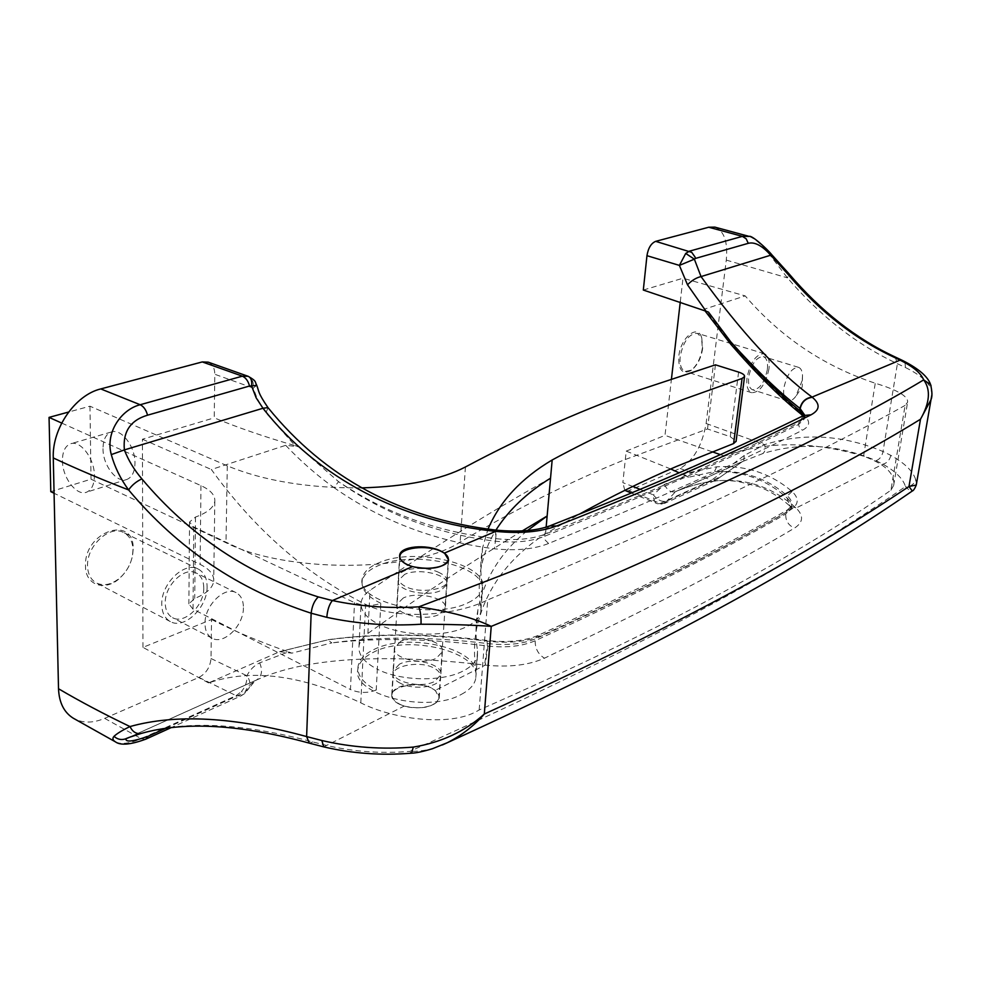 <?xml version="1.0" encoding="UTF-8"?>
<svg xmlns="http://www.w3.org/2000/svg" width="981" height="981" viewBox="0 0 981 981"><rect width="100%" height="100%" fill="white"/><g stroke="black" fill="none" stroke-linecap="round" stroke-linejoin="round"><path stroke-width="0.74" stroke-dasharray="4.91 3.68" d="M133.171 549.164L132.619 555.246C130.964 563.646 127.064 570.917 120.908 577.073C106.377 592.095 85.2 585.988 85.482 566C84.035 531.089 134.52 514.363 133.171 549.164M132.962 549.998L132.447 555.81C130.865 563.805 127.15 570.746 121.276 576.62C112.729 584.382 104.464 586.528 96.494 583.033C90.841 579.857 87.861 574.204 87.554 566.062C86.475 545.865 109.811 524.553 123.68 532.56C129.651 535.773 132.742 541.586 132.962 549.998M207.089 586.773C207.604 607.349 184.256 629.827 170.363 621.586C164.808 618.447 161.939 612.696 161.767 604.333C161.043 583.585 184.575 561.12 198.187 569.041C204.048 572.217 207.016 578.128 207.089 586.773M203.766 588.06C204.22 605.559 184.354 624.664 172.57 617.674C167.825 615.013 165.384 610.121 165.249 602.984C164.649 585.363 184.636 566.27 196.225 573.027C201.179 575.712 203.692 580.727 203.766 588.06M243.411 607.791C243.693 625.522 223.778 645.155 212.129 638.226C207.432 635.59 205.054 630.648 204.992 623.413C204.563 605.547 224.612 585.927 236.065 592.634C240.97 595.295 243.423 600.347 243.411 607.791M702.359 348.083C700.728 358.347 696.841 365.888 690.698 370.708C682.298 374.681 678.337 369.923 678.791 356.41C680.422 338.053 697.307 323.889 701.464 337.047L702.359 348.083M702.629 348.525C701.072 358.31 697.368 365.496 691.519 370.095L685.29 371.456C681.182 369.702 679.477 364.699 680.189 356.471C683.377 341.216 689.14 333.503 697.466 333.356L701.771 338.028L702.629 348.525M768.945 369.028C765.511 384.564 759.748 392.461 751.654 392.707C747.718 390.99 746.173 385.925 747.032 377.526C750.465 361.915 756.204 353.957 764.285 353.663C768.319 355.404 769.877 360.53 768.945 369.028M767.326 369.653C764.407 382.872 759.515 389.58 752.635 389.788C749.276 388.329 747.963 384.025 748.711 376.876C751.618 363.62 756.498 356.863 763.365 356.606C766.786 358.09 768.111 362.443 767.326 369.653M802.237 380.469L795.591 396.655C792.722 400.162 790.048 401.585 787.584 400.935C784.297 399.5 783.071 395.171 783.88 387.936C786.897 374.521 791.777 367.654 798.509 367.335C800.913 368.206 802.25 370.892 802.519 375.38L802.237 380.469M400.518 683.34C395.061 680.63 392.535 677.589 392.94 674.205C393.639 665.694 419.255 660.753 432.829 667.485C438.47 670.256 441.07 673.628 440.616 677.601C439.905 687.338 414.092 690.452 400.518 683.34M399.292 704.174C393.872 701.44 391.358 698.337 391.762 694.891C392.461 686.222 417.98 681.17 431.468 688L435.306 690.342L439.23 698.08C434.313 707.215 422.627 709.876 404.147 706.087L399.292 704.174M439.083 572.548C425.239 565.596 399.181 567.692 398.421 577.171C397.992 580.826 400.567 584.038 406.159 586.834C420.003 593.799 446.551 589.556 447.14 581.598C447.557 578.287 444.871 575.271 439.083 572.548M890.92 490.218L893.666 485.387C895.273 473.848 885.242 464.123 863.587 456.214C812.501 441.009 766.173 440.972 724.591 456.091L684.934 473.529L716.694 466.809C745.56 465.055 770.674 473.283 792.059 491.493C799.27 498.323 798.902 504.357 790.944 509.605C727.485 546.724 643.904 588.882 540.2 636.08C525.865 641.881 508.17 643.548 487.128 641.096C428.415 633.812 375.294 633.395 327.764 639.87L279.61 651.703L208.597 682.923C251.161 668.294 301.89 674.928 360.787 702.825C392.253 718.938 449.077 727.093 477.024 711.188L479.169 709.986C576.129 667.227 657.086 628.147 722.053 592.757C790.061 555.663 846.345 521.487 890.92 490.218L905.107 405.398L907.609 402.247C908.259 396.299 897.468 389.96 875.248 383.24C823.954 366.232 780.594 337.121 745.18 295.894L704.665 309.076L704.284 309.837L708.503 312.117M479.169 709.986L487.716 599.894C587.03 558.692 669.606 522.505 735.443 491.334C804.31 458.887 860.864 430.242 905.107 405.398M803.819 415.404L804.236 419.12L798.681 424.405C734.683 456.459 649.949 493.762 544.504 536.313C531.359 541.512 515.037 543.143 495.54 541.23C437.244 534.032 384.932 514.179 338.58 481.671L298.58 446.735L285.716 445.325L211.356 469.507C254.582 529.397 306.011 574.363 365.643 604.419C397.759 621.01 456.962 614.854 485.521 600.948L487.716 599.894M285.716 445.325C300.394 460.935 316.483 475.025 333.969 487.606L338.58 481.671C385.03 512.977 437.416 531.972 495.736 538.643L496.288 530.145M787.289 498.176C790.747 501.463 792.108 504.663 791.36 507.778L785.756 513.995C722.212 550.807 638.68 593.064 535.148 640.752C522.419 646.234 506.674 648.012 487.9 646.074L487.324 646.013C430.377 638.594 378.556 637.552 331.848 642.886C378.372 636.387 430.267 636.608 487.508 643.548C506.478 645.694 522.407 644.137 535.319 638.889C638.839 591.678 722.396 549.507 785.989 512.389L791.618 505.938C792.415 502.566 791.005 499.231 787.375 495.92C766.86 477.98 742.543 469.862 714.438 471.579C742.458 470.794 766.664 479.599 787.081 497.992L789.877 506.012L795.873 507.827C762.102 477.833 722.004 472.425 675.578 491.604L664.787 503.278L657.405 503.744C660.777 504.786 663.708 503.903 666.173 501.107C661.832 502.162 657.564 500.102 653.358 494.902L664.407 484.406L686.148 476.165L679.097 472.805M256.74 385.325L253.221 388.059L256.789 397.489L261.437 406.281L265.912 412.743L295.036 445.644C264.993 436.986 238.052 427.716 214.226 417.845L214.814 374.276L253.221 388.059C253.834 382.026 252.08 378.077 247.96 376.238M916.512 483.547L915.641 479.451C914.28 484.258 910.883 486.625 905.488 486.551C908.847 490.034 911.006 491.591 911.95 491.248M915.641 479.451C912.906 471.125 904.629 463.106 890.834 455.368L883.01 451.518C842.826 434.828 803.353 432.535 764.591 444.626L744.248 455.466L711.617 480.175L716.044 479.979L742.556 461.511L762.531 453.676C799.858 441.99 837.688 444.332 876.033 460.678L882.949 464.185C895.579 471.37 903.084 478.826 905.488 486.551C807.007 554.755 664.529 637.478 409.8 751.385C381.278 753.727 353.467 751.716 326.366 745.376L312.767 741.943C243.877 723.389 187.15 720.41 142.576 732.979L130.939 736.719M749.165 236.409C755.897 239.18 763.083 245.753 770.747 256.127L787.461 277.868C820.079 315.992 856.732 344.613 897.407 363.718L905.414 367.519L905.071 363.215L902.692 360.542M905.414 367.519C919.626 374.534 928.222 381.768 931.214 389.199L931.778 395.282M714.867 227.126C724.186 230.842 727.988 241.829 726.283 260.1L706.112 423.473C702.224 445.582 693.542 460.555 680.091 468.415L628.796 490.696L625.743 490.905M670.685 468.967L626.209 451.125L622.849 482.652L632.782 486.441M208.597 682.923L142.968 647.374L211.528 619.526L211.001 658.521C210.179 667.154 206.157 673.457 198.922 677.417L104.66 718.362C92.815 723.353 82.343 723.291 73.244 718.19M211.528 619.526C234.238 631.151 259.904 641.93 288.512 651.887L259.683 662.862C254.14 665.547 249.873 669.839 246.893 675.75C247.212 681.599 245.385 686.872 241.412 691.58L244.956 693.359L245.998 689.937L249.211 685.302L256.384 680.078C309.873 655.418 394.767 654.523 484.54 665.032L485.252 665.106C508.845 667.534 528.587 665.228 544.467 658.19C647.84 609.213 731.176 565.853 794.451 528.121C803.316 522.407 803.868 515.712 796.118 508.048L882.949 464.185C887.02 463.106 889.657 460.175 890.834 455.368M624.787 490.341L622.849 482.652M626.209 451.125L664.995 435.368L671.495 378.617M680.287 301.805L682.984 278.224L745.18 295.894M643.315 290.045L682.984 278.224M208.205 362.161C212.509 364.11 214.716 368.157 214.814 374.276M142.968 647.374L142.429 439.23L214.226 417.845M198.922 677.417L236.127 695.652L240.836 695.97L248.99 688.245L255.232 680.63L128.45 737.638M145.458 739.318L141.227 738.656C129.566 743.573 120.97 744.64 115.439 741.857M333.969 487.606C381.266 520.813 434.73 541.205 494.35 548.796C515.957 551.003 534.032 549.237 548.587 543.486C654.057 500.408 738.681 462.652 802.483 430.205C810.404 425.962 810.649 420.8 803.181 414.705C781.391 397.391 757.737 374.08 732.194 344.772L704.665 309.076M142.429 439.23L211.356 469.507M724.591 456.091L720.397 454.632M712.132 451.763L664.995 435.368M716.694 466.809L714.438 471.579L688.527 477.257L686.148 476.165M688.527 477.257C685.4 476.03 684.198 474.792 684.934 473.529M279.61 651.703L291.884 653.15L331.848 642.886L327.764 639.87M288.512 651.887L291.884 653.15M298.58 446.735L295.036 445.644M442.382 744.959C431.971 749.484 421.119 751.618 409.8 751.385L411.358 753.2M706.112 423.473L764.591 444.626C765.793 449.065 765.106 452.082 762.531 453.676M744.248 455.466L743.733 460.96L675.357 491.689C695.995 483.192 714.168 479.525 729.852 480.69L737.847 481.413L758.73 486.613C769.742 490.929 780.067 497.355 789.73 505.877L795.873 507.827M141.902 733.248L142.576 732.979M323.779 746.884L404.147 706.087M770.747 256.127L771.888 254.839M726.283 260.1L787.461 277.868L788.982 273.773M931.214 389.199L931.067 385.889M640.127 489.36L653.358 494.902C653.42 499.452 654.621 502.333 656.963 503.56L657.074 503.609M104.66 718.362L141.227 738.656L236.127 695.652L241.412 691.58M664.407 484.406C667.215 490.279 670.869 492.707 675.357 491.689L674.707 492.021M487.9 646.074L485.252 665.106L435.306 690.342M259.683 662.862C262.933 670.82 261.841 676.559 256.384 680.078L127.763 737.908M211.001 658.521L246.893 675.75C250.032 680.189 250.731 684.358 248.99 688.245L244.956 693.359L240.836 695.97L171.356 727.546M265.912 412.743L268.071 407.716M732.194 344.772L730.82 344.306M62.428 460.69C62.343 477.686 76.751 496.545 86.659 492.155C91.724 489.948 94.299 484.442 94.409 475.662C94.63 458.667 80.209 439.709 70.387 443.853C65.114 446.061 62.465 451.677 62.428 460.69M103.005 448.648C102.747 465.35 117.046 483.78 127.04 479.39C132.141 477.171 134.777 471.751 134.961 463.118C135.353 446.429 121.055 427.912 111.147 432.057C105.838 434.264 103.115 439.795 103.005 448.648M403.338 597.956L396.888 604.333C394.068 614.143 425.129 621.635 439.218 614.413L445.325 608.257C448.059 598.361 417.612 590.991 403.338 597.956M404.699 574.351L398.237 580.568C395.404 590.17 426.649 597.564 440.812 590.525L446.944 584.517C449.666 574.854 419.046 567.57 404.699 574.351M738.607 372.106L730.269 436.692L707.509 428.967L623.389 460.236C569.753 482.027 515.344 509.298 460.163 542.052C414.767 572.364 286.857 573.529 226.01 542.738L91.012 479.182L50.791 491.653M468.06 602.739C476.57 598.704 481.413 593.885 482.591 588.269C489.163 564.222 414.595 546.503 378.887 562.787C369.04 566.932 363.51 572.181 362.283 578.532C355.122 602.113 433.492 620.581 468.06 602.739M61.705 423.069L200.958 485.62C210.596 490.046 215.219 495.233 214.814 501.181C213.895 507.422 207.457 512.707 195.501 517.048L189.529 522.039L193.772 526.993L354.509 602.628C363.424 606.099 372.191 606.319 380.812 603.29L379.684 624.762C403.056 636.399 445.46 637.343 466.306 626.834C474.779 622.702 479.599 617.76 480.788 612.009L480.837 607.68C478.605 593.628 478.691 580.347 481.095 567.827C483.731 554.326 488.673 541.745 495.92 530.108M380.812 603.29C367.409 596.742 361.18 589.397 362.148 581.255C363.375 574.878 368.905 569.618 378.752 565.461C411.75 550.5 480.298 564.173 482.431 586.724C480.163 572.953 480.224 559.93 482.627 547.668L488.035 529.102M399.5 664.149L393.123 670.943C390.303 681.366 420.849 689.103 434.755 681.366L440.812 674.805C443.547 664.321 413.59 656.694 399.5 664.149M400.824 641.267L394.423 647.926C391.603 658.128 422.333 665.78 436.3 658.226L442.37 651.801C445.116 641.513 414.975 633.984 400.824 641.267M550.537 478.188C495.957 508.428 435.797 545.792 370.045 590.28C364.858 593.836 361.891 597.858 361.131 602.334C360.162 610.636 366.342 618.116 379.684 624.762L377.329 669.214C400.444 681.206 442.394 682.028 463.069 671.016C471.469 666.7 476.263 661.55 477.465 655.566L477.526 651.065C475.38 636.473 475.515 622.665 477.943 609.63C484.356 578.569 500.85 552.217 527.41 530.562M461.364 694.364C469.727 689.937 474.51 684.677 475.711 678.57C482.345 652.475 409.359 633.873 374.264 651.838C364.601 656.412 359.144 662.138 357.918 669.042C350.806 694.646 427.385 713.96 461.364 694.364M522.235 530.942C474.89 559.575 423.449 593.726 367.887 633.432C362.737 637.147 359.794 641.329 359.021 645.976C358.053 654.621 364.147 662.371 377.329 669.214L376.238 690.035C363.129 683.095 357.059 675.222 358.04 666.43C359.279 659.551 364.724 653.824 374.399 649.275C406.87 632.855 474.068 647.08 475.981 671.384C473.86 656.559 474.019 642.506 476.459 629.238C484.847 590.145 507.876 558.312 545.546 533.762L579.256 514.216M546.147 527.104L545.546 533.762M361.523 487.888C308.574 488.28 263.815 480.923 227.285 465.828L89.97 406.208L68.609 412.045M730.269 436.692L736.118 441.18M376.238 690.035C367.765 693.359 359.169 693.199 350.462 689.533L354.509 602.628M193.772 526.993L193.024 609.201L350.462 689.533M193.024 609.201L188.867 603.891L194.729 598.435C206.476 593.652 212.803 587.877 213.711 581.132C214.116 574.682 209.578 569.115 200.124 564.394L54.078 493.259M715.443 364.834L707.509 428.967M89.97 406.208L91.012 479.182M399.5 704.039C412.768 711.311 438.262 707.338 438.936 698.055C439.378 694.241 436.827 690.906 431.284 688.061C417.98 680.986 392.829 684.861 392.093 694.266C391.677 697.945 394.154 701.207 399.5 704.039M496.325 538.716C515.577 540.641 531.702 539.182 544.676 534.363C598.018 513.21 645.584 493.394 687.374 474.902C729.153 456.41 766.333 439.022 798.914 422.737L804.506 417.207L804.641 415.024M548.587 543.486L545.215 540.09L544.676 534.363L546.675 528.514L550.648 525.522M495.626 530.071L495.736 538.643L494.35 548.796M792.059 491.493L787.375 495.92L787.081 497.992L789.73 505.877L791.753 508.82L791.618 505.938L787.51 509.85L785.756 513.995C785.45 520.641 788.344 525.35 794.451 528.121M487.128 641.096L487.324 646.013L484.54 665.032M540.2 636.08L537.024 635.872L535.148 640.752C535.099 648.527 538.201 654.339 544.467 658.19M895.175 356.986L897.407 363.718L883.01 451.518C882.017 456.337 879.687 459.39 876.033 460.678M802.875 415.883L804.236 419.12L804.874 415L803.549 415.552L798.914 422.737L798.632 424.932L799.846 428.489L802.483 430.205M628.796 490.696L660.299 503.437L711.617 480.175L680.091 468.415M165.826 728.245L243.03 693.236M667.105 500.899L718.35 477.661M360.787 702.825L365.643 604.419M863.587 456.214L875.248 383.24M309.297 743.144L312.767 741.943M790.944 509.605L787.51 509.85C724.039 546.797 640.544 588.808 537.024 635.872L537.024 635.872C523.449 641.194 506.919 642.739 487.422 640.495C429.053 633.419 376.079 633.125 328.476 639.637L280.039 651.543M803.181 414.705L800.741 413.872M465.435 466.968L460.163 542.052M482.431 586.724L480.837 607.68M477.526 651.065L475.981 671.384M227.285 465.828L226.01 542.738M200.958 485.62L200.124 564.394M195.501 517.048L194.729 598.435M367.887 633.432L370.045 590.28M170.363 621.586L96.494 583.033M212.129 638.226L172.57 617.674M691.519 370.095L690.698 370.708M751.654 392.707L685.29 371.456M787.584 400.935L752.635 389.788M802.519 375.38L802.225 387.017L795.591 396.655M391.762 694.891L392.94 674.205M398.421 577.171L399.598 556.411M631.323 493.026L657.405 503.744L664.787 503.278L716.044 479.979L742.556 461.511L674.72 492.008M893.666 485.387L907.609 402.247M447.14 581.598L448.611 559.967M439.23 698.08L440.616 677.601M692.365 467.054L693.334 466.625M704.284 309.837L704.959 310.805M798.509 367.335L763.365 356.606M764.285 353.663L697.466 333.356M701.771 338.028L701.464 337.047M236.065 592.634L196.225 573.027M198.187 569.041L123.68 532.56M127.04 479.39L86.659 492.155M398.237 580.568L396.888 604.333M482.591 588.269L480.788 612.009M394.423 647.926L393.123 670.943M477.465 655.566L475.711 678.57M358.04 666.43L357.918 669.042M477.943 609.63L476.459 629.238M442.37 651.801L440.812 674.805M362.283 578.532L362.148 581.255M482.627 547.668L481.095 567.827M214.814 501.181L213.711 581.132M446.944 584.517L445.325 608.257M359.021 645.976L361.131 602.334M111.147 432.057L70.387 443.853M189.529 522.039L188.867 603.891M438.936 698.055L448.219 561.132M392.093 694.266L399.831 557.735M399.868 557.036L399.929 556.019"/><path stroke-width="1.47" d="M421.008 624.235C388.832 626.209 357.44 623.916 326.808 617.343L311.149 613.211C238.665 589.704 177.819 548.612 128.609 489.936C120.491 478.826 114.716 467.042 111.294 454.608C105.114 432.265 121.534 409.322 140.197 404.736C143.692 406.477 146.144 409.96 147.542 415.196C130.399 420.26 122.674 431.836 124.379 449.911C128.315 460.199 134.152 469.862 141.877 478.875C189.419 535.454 248.23 574.805 318.31 596.926L332.375 600.544C360.456 606.491 389.236 608.6 418.728 606.859C450.009 611.519 474.179 618.03 491.236 626.381C472.977 624.983 449.568 624.272 421.008 624.235C421.266 616.877 420.493 611.089 418.728 606.859C548.673 558.054 653.26 515.233 732.488 478.397C812.207 441.487 875.935 408.66 923.673 379.892C921.012 373.148 913.139 366.563 900.055 360.15L892.955 356.728C853.911 338.31 818.669 310.548 787.216 273.429L771.041 255.538C762.36 245.728 754.769 241.657 748.27 243.325L746.198 238.849L742.396 236.36L749.165 236.409L714.867 227.126L708.748 227.236L655.664 241.351L691.728 252.35L695.026 256.997L695.406 258.444L694.364 259.168L701.047 276.581C740.496 331.222 777.504 371.394 812.072 397.097L900.055 360.15L902.692 360.542C918.645 368.66 927.94 376.667 930.589 384.564L923.673 379.892C930.895 389.592 929.841 402.713 920.497 419.23L908.982 486.478L916.254 485.055L916.512 483.547M440.518 550.881C426.563 544.038 400.42 546 399.659 555.307C399.242 558.9 401.83 562.064 407.446 564.811L412.474 566.626C431.591 570.206 443.633 567.987 448.611 559.967L444.491 553.063L440.518 550.881M804.641 415.024L799.981 408.403C779.024 392.081 755.983 369.935 730.857 341.94C755.75 370.818 778.693 393.688 799.674 410.549L803.819 415.404M646.957 255.685L643.315 290.045L706.013 311.21L687.497 284.772L679.392 265.397L685.719 253.441L694.364 259.168L679.392 265.397L646.957 255.685C648.208 248.07 651.114 243.288 655.664 241.351M130.939 736.719L125.875 738.803C125.543 742.421 132.925 741.587 148.021 736.326L145.899 739.11C130.669 744.726 120.516 745.646 115.439 741.857C112.68 740.177 112.214 738.337 114.017 736.326C117.046 733.494 122.367 730.232 129.983 726.565C176.114 713.641 234.999 716.976 306.624 736.572L321.842 740.508L323.779 746.884M141.877 478.875C136.273 481.524 131.846 485.203 128.609 489.936C101.301 479.366 76.187 468.697 53.268 457.931L58.517 688.76C80.307 701.562 104.133 714.156 129.983 726.565C132.582 731.851 136.273 734.168 141.056 733.494L141.902 733.248M321.842 740.508C351.554 747.436 382.05 749.631 413.332 747.093C441.327 742.445 464.982 731.421 484.307 714.033C474.019 725.83 461.708 735.37 447.397 742.678L442.382 744.959M931.778 395.282L931.006 399.684L920.497 419.23C876.499 446.404 820.177 476.925 751.556 510.794C683.181 544.627 596.399 583.155 491.236 626.381L484.307 714.033C692.684 618.962 819 546.858 908.982 486.478L912.281 491.015C816.548 557.147 680.569 636.24 447.397 742.678L432.462 748.724C422.934 751.581 415.944 753.065 411.505 753.187L411.358 753.2M679.097 472.805L670.685 468.967M202.27 361.928L100.761 388.93L140.197 404.736L242.368 376.164L248.132 376.287C251.05 377.66 252.215 380.886 251.602 385.987L249.53 386.024C248.23 381.057 245.851 377.771 242.368 376.164L202.27 361.928L208.205 362.161L247.666 376.14M631.323 493.026L624.787 490.341M671.495 378.617L680.287 301.805M115.439 741.857L73.244 718.19C64.01 712.402 59.093 702.592 58.517 688.76M53.268 457.931C51.981 428.403 75.279 394.926 100.761 388.93M171.356 727.546L145.458 739.318M800.189 408.574C801.784 401.94 805.83 398.188 812.317 397.305C820.423 404.086 820.006 409.923 811.066 414.804C778.558 431.002 741.403 448.305 699.6 466.723C657.797 485.129 610.145 504.884 556.644 525.988L549.765 525.877C536.521 530.758 518.704 532.18 496.325 530.145L494.988 531.297C401.903 521.782 317.415 477.992 262.982 408.255L256.151 397.82L251.602 385.987L256.74 385.325C259.291 391.738 257.316 391.946 267.972 407.606L262.982 408.255L124.379 449.911L111.294 454.608M720.397 454.632L712.132 451.763M706.013 311.21L708.503 312.117L730.857 341.94L730.82 344.306C756.057 373.43 779.368 396.618 800.741 413.872M911.95 491.248L912.281 491.015C913.446 490.672 914.77 488.685 916.254 485.055L931.006 399.684C932.379 396.606 932.244 391.566 930.589 384.564L931.067 385.889M114.017 736.326C117.315 739.306 121.068 740.189 125.261 738.975L127.763 737.908M413.332 747.093L411.505 753.187C381.499 755.664 352.216 753.555 323.669 746.86L309.297 743.144L306.624 736.572L311.149 613.211C312.007 606.037 314.398 600.605 318.31 596.926M326.808 617.343C327.409 610.01 329.26 604.419 332.375 600.544L412.474 566.626M749.165 236.409C751.802 234.876 767.473 249.297 771.888 254.839L701.047 276.581C696.289 277.697 691.777 280.419 687.497 284.772M788.982 273.773L787.216 273.429M708.748 227.236L742.396 236.36L689.373 251.185L685.719 253.441M268.071 407.716L267.972 407.606C324.834 477.845 400.714 518.667 495.626 530.071L494.988 531.297M488.035 529.102C499.77 501.401 521.144 478.36 552.168 459.979C596.374 436.128 640.434 415.821 684.333 399.059L742.077 378.458L744.554 376.581C744.763 374.975 742.776 373.491 738.607 372.106L715.443 364.834L630.513 392.903C576.337 412.51 521.316 437.195 465.435 466.968C441.327 479.562 406.686 486.539 361.523 487.888M579.256 514.216C611.678 496.3 644.051 480.383 676.387 466.49L733.604 443.571L742.077 378.458M527.41 530.562L547.14 516.006L546.147 527.104M68.609 412.045L49.05 417.391L61.705 423.069M736.118 441.18L733.604 443.571M49.05 417.391L50.791 491.653L54.078 493.259M552.168 459.979L550.537 478.188C526.907 492.707 508.71 510.01 495.92 530.108M550.537 478.188L547.14 516.006L522.235 530.942M407.655 564.762C421.425 571.359 447.704 568.146 448.305 559.93C448.722 556.558 446.061 553.591 440.31 551.003C426.514 544.602 400.616 547.717 399.929 556.019C399.525 559.28 402.1 562.187 407.655 564.762M812.072 397.097C805.609 398.004 801.575 401.769 799.981 408.403L799.674 410.549L800.888 413.994L802.875 415.883M632.782 486.441L640.127 489.36M148.021 736.326L165.826 728.245M556.644 525.988C540.372 531.996 520.065 533.799 495.724 531.371L444.491 553.063M147.542 415.196L249.53 386.024M695.406 258.444L748.27 243.325M771.888 254.839L788.908 273.699C820.729 311.063 856.155 338.825 895.175 356.986L892.955 356.728M693.334 466.625C734.622 448.513 771.36 431.493 803.549 415.552L811.066 414.804M692.365 467.054C650.881 485.227 603.646 504.712 550.648 525.522M399.598 556.411L399.659 555.307M309.297 743.144C240.345 724.334 184.269 721.121 141.056 733.494L128.45 737.638M895.175 356.986L902.692 360.542M247.678 376.14L248.132 376.287C257.169 381.437 254.606 381.621 256.74 385.325M495.65 530.071L496.288 530.145M704.959 310.805L730.82 344.306M744.554 376.581L736.069 441.524M448.219 561.132L448.305 559.93M399.831 557.735L399.868 557.036"/></g></svg>
